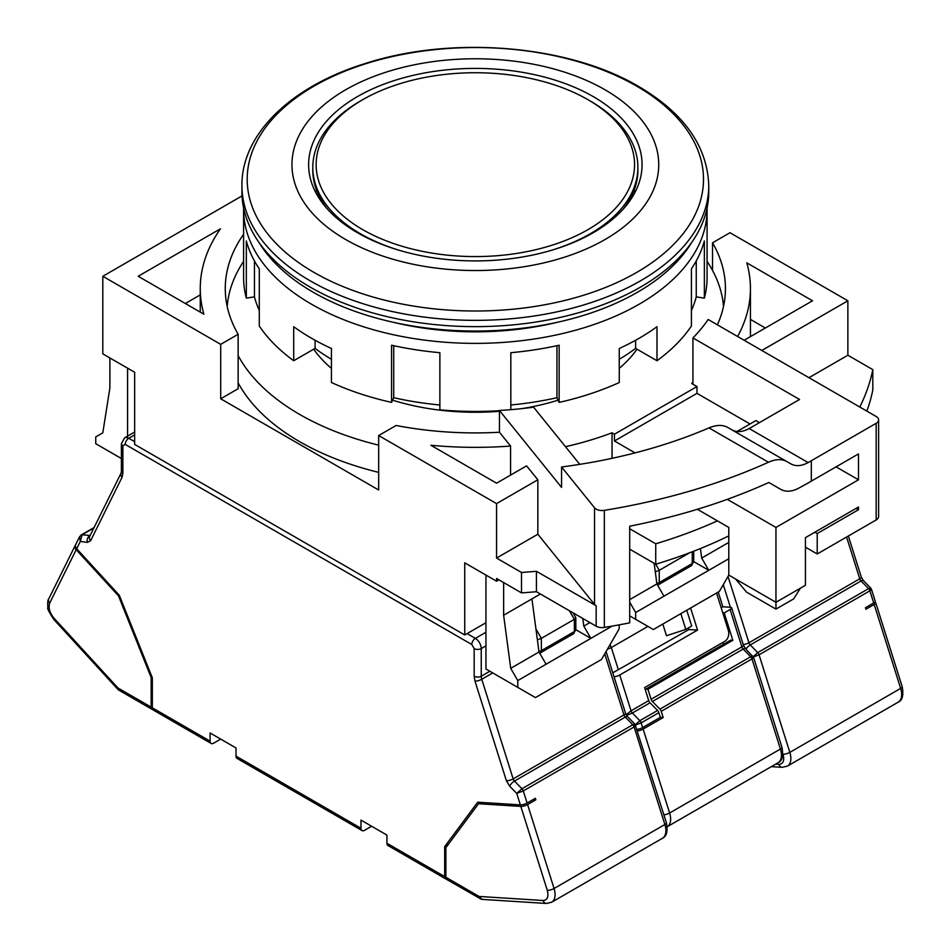 <?xml version="1.0" encoding="UTF-8"?>
<svg xmlns="http://www.w3.org/2000/svg" width="951" height="951" viewBox="0 0 951 951"><rect width="100%" height="100%" fill="white"/><g stroke="black" fill="none" stroke-linecap="round" stroke-linejoin="round"><path stroke-width="1.43" d="M523.288 328.107A183.388 105.882 180 0 1 427.403 328.107M636.992 349.195A174.223 100.592 180 0 1 619.256 368.37M558.106 400.181A174.223 100.592 180 0 1 521.742 408.633M499.441 411.296A174.223 100.592 180 0 1 392.585 400.181M259.029 242.505A229.239 132.355 0 0 0 313.248 292.278A229.239 132.355 0 0 0 691.662 242.505M241.934 185.6L241.934 191.888A233.411 134.757 0 0 0 310.299 287.166A233.411 134.757 0 0 0 564.668 316.386A233.411 134.757 0 0 0 708.757 191.888L708.757 185.6C707.354 146.157 683.995 113.121 638.656 86.493C568.864 45.042 452.926 35.306 366.052 63.265C291.969 85.804 241.399 133.604 241.934 185.6A233.411 134.757 0 0 0 310.299 280.89A233.411 134.757 0 0 0 564.668 310.097A233.411 134.757 0 0 0 708.757 185.6M345.665 239.521A183.388 105.882 0 0 0 605.026 239.521A183.388 105.882 0 0 0 605.026 89.786A183.388 105.882 0 0 0 345.665 89.786A183.388 105.882 0 0 0 345.665 239.521M357.457 232.722A166.722 96.253 180 0 1 308.623 164.654A166.722 96.253 180 0 1 411.545 75.735A166.722 96.253 180 0 1 593.234 96.598A166.722 96.253 180 0 1 642.068 164.654A166.722 96.253 180 0 1 539.146 253.584A166.722 96.253 180 0 1 357.457 232.722M315.435 191.888A166.722 96.253 180 0 1 316.469 189.938M331.435 368.37A174.223 100.592 180 0 1 313.687 349.195M634.222 189.938A166.722 96.253 180 0 1 635.256 191.888M622.964 209.386A162.55 93.852 0 0 0 637.895 170.098L637.895 167.376A162.55 93.852 0 0 0 590.286 101.02L587.932 99.665A159.221 91.926 0 0 0 362.759 99.653A159.221 91.926 0 0 0 362.759 99.665A159.221 91.926 0 0 0 362.759 229.655A159.221 91.926 0 0 0 587.932 229.655A159.221 91.926 0 0 0 587.932 99.665M360.405 101.02L362.759 99.665L360.405 101.02A162.55 93.852 0 0 0 312.796 167.376A162.55 93.852 0 0 0 398.35 250.03M552.341 250.03A162.55 93.852 0 0 0 590.286 233.744A162.55 93.852 0 0 0 637.895 167.376M312.796 167.376L312.796 170.098A162.55 93.852 0 0 0 327.715 209.386M238.142 355.638A248.413 143.423 0 0 0 299.684 414.446A248.413 143.423 0 0 0 378.676 445.151M565.476 446.685A248.413 143.423 0 0 0 612.04 432.788L612.04 458.323M378.676 472.374A248.413 143.423 180 0 1 299.684 441.668A248.413 143.423 180 0 1 238.142 382.873M243.599 261.382A248.413 143.423 0 0 0 227.194 306.436M612.04 432.788L614.453 434.191L696.976 386.546L691.71 383.503A248.413 143.423 0 0 0 692.934 382.231M723.497 306.436A248.413 143.423 0 0 0 707.08 261.382M750.03 423.98L696.976 393.345L614.453 440.991L635.054 452.89M696.976 393.345L696.976 386.546M614.453 434.191L614.453 440.991M243.599 234.267A250.077 144.386 0 0 0 225.268 288.533A250.077 144.386 0 0 0 238.142 334.276L220.703 344.345L102.815 276.277L102.815 353.879L134.65 372.245L134.65 444.402L464.73 634.971L485.949 622.727M697.368 509.284L728.799 527.436L728.799 575.082L775.957 602.304L775.957 527.436L858.48 479.791L836.084 466.858M735.539 578.969L746.487 592.093L775.957 609.104L775.957 602.304L805.438 585.281L805.438 537.648L858.48 507.014L858.48 509.736L856.126 508.381M727.301 499.334L775.957 527.436M859.787 407.028A400.133 231.01 0 0 0 872.804 369.63L847.876 355.234L847.876 300.789L729.988 232.722L712.537 242.79L712.537 270.429M872.804 369.63L872.804 390.041A400.133 231.01 0 0 1 866.848 411.105M464.73 634.971L464.73 562.826L496.565 581.204L496.565 578.481L521.493 592.877A400.133 231.01 0 0 0 536.435 591.7L596.17 626.198L596.17 605.775A8.333 4.814 180 0 1 594.518 604.408L537.838 534.236L496.565 558.059L521.493 572.454L521.493 592.877M220.703 344.345L220.703 398.79L378.676 490.003L378.676 435.546L496.565 503.614L496.565 558.059M759.457 422.613L755.914 420.58L737.037 431.481M378.676 435.546L396.115 425.477A250.077 144.386 0 0 0 499.441 432.241L499.441 410.463L561.577 487.399L561.577 466.989L594.518 507.763A8.333 4.814 -0 0 0 604.337 510.354A475.155 274.328 0 0 0 768.467 462.234C775.695 459.048 781.793 458.81 786.739 461.508L790.863 463.886C795.785 466.596 801.527 466.145 808.112 462.566A475.155 274.328 0 0 0 811.322 460.736L811.322 481.147L858.48 453.924L858.48 479.791M692.934 384.204L692.934 337.926L799.541 399.479L752.384 426.702A391.788 226.195 0 0 1 749.162 428.532L808.112 462.566M811.322 460.736L876.168 423.302L876.168 519.947L817.218 553.981L817.218 533.559L858.48 509.736M717.399 324.826A250.077 144.386 0 0 0 725.423 288.533A250.077 144.386 0 0 0 712.537 242.79M692.934 337.926A250.077 144.386 0 0 0 708.15 319.488L876.168 416.49A8.333 4.814 0 0 1 878.605 419.89L878.605 516.548A8.333 4.814 0 0 1 876.168 519.947M102.815 276.277L242.041 195.906M121.395 458.525L95.742 443.713L95.742 436.913L102.815 432.824L109.888 387.901L109.888 357.956M220.477 228.775L138.18 276.277L203.871 314.21A275.089 158.817 180 0 1 200.257 288.533A275.089 158.817 180 0 1 220.477 228.775M629.705 528.756L655.738 543.782A391.788 226.195 0 0 0 717.399 520.851M814.864 532.191L817.218 533.559M238.142 334.276L238.142 388.721L220.703 398.79M737.596 336.488A275.089 158.817 0 0 0 750.434 288.533A275.089 158.817 0 0 0 746.808 262.856L812.511 300.789L744.134 340.256M761.81 350.467L847.876 300.789M847.876 355.234L808.968 377.69M805.438 547.17L817.218 553.981M629.705 549.167L655.738 564.205A391.788 226.195 0 0 0 728.799 535.889M768.848 482.49L780.747 489.361L768.848 482.49A475.155 274.328 180 0 1 629.705 526.2L629.705 622.846A475.155 274.328 180 0 1 604.337 627.422A8.333 4.814 180 0 1 596.17 626.198M498.918 579.837L496.565 581.204M521.493 572.454A400.133 231.01 0 0 0 536.435 571.289L536.435 591.7M536.435 571.289L596.17 605.775M496.565 503.614L537.838 479.78L537.838 534.236M499.441 432.241L510.58 446.043A275.089 158.817 180 0 1 430.874 445.258L496.565 483.191L526.592 465.859L537.838 479.78M811.322 481.147A475.155 274.328 180 0 1 798.46 488.303C791.696 491.786 785.788 492.131 780.747 489.361M876.168 423.302A8.333 4.814 0 0 0 878.605 419.89M775.957 609.104L793.645 598.904L800.385 588.205M127.577 437.733L127.577 368.168M200.257 294.893L185.338 303.512M655.275 571.753L659.245 570.315L655.715 564.181L655.738 543.782M579.753 464.35L533.57 407.171A250.077 144.386 0 0 1 499.441 410.463M765.353 328.012L750.434 319.393M503.638 582.559L503.638 615.238L540.406 594.006M485.949 575.082L485.949 669.005L535.472 697.594L601.484 659.471L619.172 628.849L619.172 624.855M510.58 475.096L510.58 446.043M731.794 429.793C736.775 432.527 742.565 432.111 749.162 428.532M700.423 548.549L701.695 558.059L728.799 542.403M629.705 599.617L656.891 583.926L654.145 563.277M629.705 602.173L635.672 612.515L635.672 619.315L629.705 615.879M582.785 618.471L583.807 626.127L589.929 622.584M503.638 615.238L510.711 668.327L539.003 651.994L531.93 598.904M510.711 668.327L517.784 680.571L517.784 687.383M583.807 626.127L590.88 638.371L575.83 629.693M517.784 680.571L546.076 664.238L539.003 651.994M701.695 558.059L708.768 570.315L693.719 561.625M635.672 612.515L663.964 596.182L656.891 583.926M768.467 462.234L709.006 427.902A391.788 226.195 180 0 1 561.577 466.989M709.006 427.902C716.353 424.812 722.558 424.633 727.622 427.379L786.739 461.508L727.622 427.379M635.672 619.315L653.361 629.526L719.372 591.415L728.811 575.082M663.964 596.182L728.799 558.748M546.076 664.238L612.099 626.115M481.004 899.087L446.911 879.568A5.005 2.889 -60 0 1 445.876 877.274L445.876 847.662L478.543 803.738L520.827 806.412A5.005 1.462 -17.5 0 0 527.591 804.57L535.841 799.803L533.035 799.625M535.841 799.803L535.365 798.281L527.116 803.048L523.288 790.935L516.726 793.396L520.352 804.891A5.005 1.462 -17.5 0 0 527.116 803.048M569.423 610.756L574.368 619.315L541.357 638.371L535.936 628.98M480.873 802.394L478.543 803.738M75.533 544.982A5.005 3.816 26.4 0 0 75.248 545.434A5.005 3.816 26.4 0 0 76.199 549.702L118.471 595.849L119.339 595.35M118.471 595.849L151.15 677.504L151.15 707.128A5.005 2.889 120 0 0 152.184 709.41A5.005 2.889 120 0 0 152.849 709.636M152.005 677.017L151.15 677.504M446.388 879.104A5.005 2.889 -60 0 1 445.734 878.89A5.005 2.889 -60 0 1 444.688 876.596L386.926 843.252L386.926 835.085L360.988 820.107L360.988 828.273L236.026 756.128L236.026 747.962L210.1 732.983L210.1 741.15L152.326 707.806A5.005 2.889 120 0 0 153.361 710.088L211.134 743.444A5.005 2.889 120 0 0 213.63 743.195L220.703 739.117M152.326 707.806L152.326 677.813L119.291 595.255L76.674 548.739L80.3 541.428L82.107 534.783L93.864 527.995M89.988 535.793A3.328 1.926 60 0 1 89.632 535.793A5.005 3.733 97.6 0 0 87.361 542.379L80.3 541.428L79.551 536.792L75.735 544.471A5.005 3.816 26.4 0 0 76.674 548.739M636.956 729.381A5.005 1.462 -17.5 0 0 642.662 727.563L641.176 722.867L634.614 725.34C636.267 725.233 636.1 725.768 634.103 726.956A3.328 1.926 60 0 0 632.795 724.757L521.98 788.736L516.726 793.396L509.665 786.192A5.005 1.664 -44.4 0 1 514.467 781.068A3.328 1.926 60 0 1 513.16 778.881L481.753 679.276A5.005 1.462 162.5 0 1 474.977 681.118L506.396 780.712A5.005 1.462 -17.5 0 0 513.16 778.881L623.975 714.902A3.328 1.926 -120 0 0 625.283 717.09L632.795 724.757L634.923 724.151M520.352 804.891L477.723 802.192L444.688 846.604L448.135 844.619M444.688 846.604L444.688 876.596M527.591 804.57L554.064 888.496A16.666 9.629 60 0 1 551.628 902.249L662.443 838.271A16.666 9.629 -120 0 0 664.88 824.517L554.064 888.496A5.005 1.462 162.5 0 1 547.289 890.338C548.834 896.722 547.443 900.11 543.116 900.502L479.078 896.448L482.098 899.384L480.291 898.838L479.078 896.448L445.876 877.274M151.15 707.128L117.936 687.953L118.804 690.141L117.936 689.439L117.936 687.953L53.91 618.067C49.583 612.67 48.18 607.677 49.725 603.065L76.199 549.702M537.386 639.821L541.357 638.371L541.357 650.627L574.368 631.571A5.005 2.889 60 0 1 573.334 633.865L575.83 629.526L575.83 617.77L573.084 612.872M575.83 629.526A5.005 2.889 0 0 1 574.368 631.571L574.368 619.315L575.83 617.77M210.1 741.15A5.005 2.889 120 0 0 211.134 743.444M236.026 756.128A5.005 2.889 120 0 0 237.061 758.423L362.022 830.568A5.005 2.889 120 0 0 364.53 830.318L371.603 826.229M360.988 828.273A5.005 2.889 120 0 0 362.022 830.568M386.926 843.252A5.005 2.889 120 0 0 387.96 845.534L445.734 878.89M606.072 651.542L625.508 713.191L627.589 716.674A5.005 1.664 135.6 0 0 625.283 717.09L514.467 781.068L521.98 788.736A3.328 1.926 60 0 1 523.288 790.935L634.103 726.956L664.88 824.517A5.005 1.462 162.5 0 0 666.413 822.805L634.947 724.187M721.179 607.76L722.855 606.786L718.219 592.081M722.855 606.786L730.392 607.261A5.005 1.462 162.5 0 1 731.628 607.796A5.005 1.462 162.5 0 1 730.095 609.508L741.875 646.87A3.328 1.926 -120 0 0 743.183 649.058L750.696 656.725C752.716 655.596 753.323 655.786 752.514 657.296C754.167 657.2 754 657.735 752.003 658.912L780.426 749.031L669.611 813.01L643.138 729.084L663.18 717.518L660.339 717.339L642.662 727.563M647.94 689.285L732.829 640.285L730.677 640.142L645.788 689.142L647.94 689.285L651.102 699.27A3.328 1.926 -120 0 0 652.41 701.469L743.183 649.058A5.005 1.664 135.6 0 1 745.489 648.641L753.62 657.462L781.96 747.331A5.005 1.462 162.5 0 1 780.426 749.031A16.666 9.629 -120 0 1 777.989 762.797C782.186 761.038 783.517 755.879 781.96 747.331M722.772 612.824L724.198 612.908L730.095 609.508M723.961 583.474A5.005 1.462 162.5 0 1 723.331 584.556M652.41 701.469L659.923 709.137A3.328 1.926 60 0 1 661.23 711.324L663.18 717.518M732.829 640.285L724.198 612.908M647.928 626.388L611.124 647.643L610.126 644.493M626.186 714.76L631.048 710.813L619.755 675.008L697.558 630.085L690.604 608.022M716.543 593.055L728.288 630.311A8.333 6.36 -86.4 0 1 724.793 641.319L644.623 687.609L648.725 700.602A3.328 1.926 -120 0 0 650.044 702.801L657.557 710.468A3.328 1.926 60 0 1 658.865 712.656L660.351 717.351M637.432 730.903A5.005 1.462 -17.5 0 0 643.138 729.084M723.533 644.267L722.938 642.389M607.487 649.069A5.005 1.462 -17.5 0 0 611.124 647.643M697.558 630.085L688.94 629.538L688.429 627.898M612.777 672.821L688.94 629.538M619.755 675.008A5.005 1.462 162.5 0 1 614.037 676.815M680.845 613.657L685.814 629.407L666.485 635.732L662.811 624.07M645.408 690.081L645.788 689.142M650.044 702.801L632.356 713.012L626.602 715.437M618.316 669.635L611.338 647.512M685.814 629.407L691.71 625.996L686.741 610.257M634.614 725.34L639.868 720.68L632.356 713.012A3.328 1.926 60 0 1 631.048 710.813L648.725 700.602M689.653 552.757L659.245 570.315L659.245 582.571A5.005 2.889 60 0 1 658.211 584.853L691.222 565.797L693.719 561.47L693.719 551.2M619.256 359.264A201.731 116.474 0 0 0 635.601 348.387L656.986 360.726L656.986 326.704A231.735 133.794 180 0 1 639.215 338.223A231.735 133.794 180 0 1 619.256 348.482L619.256 382.516A231.735 133.794 0 0 1 559.129 402.392L559.129 345.213A231.735 133.794 180 0 1 510.818 352.69L510.818 409.679M243.622 208.031A231.735 133.794 0 0 0 243.599 209.577A231.735 133.794 0 0 0 386.665 333.195A231.735 133.794 0 0 0 639.215 304.189A231.735 133.794 0 0 0 707.08 209.577A231.735 133.794 0 0 0 707.068 208.031M243.599 209.577L243.599 277.644A231.735 133.794 0 0 0 246.333 298.127L246.333 240.948A231.735 133.794 180 0 0 259.278 268.848L259.278 326.015A231.735 133.794 0 0 0 293.704 360.726L315.09 348.387A201.731 116.474 0 0 0 331.435 359.264M499.441 410.713A231.735 133.794 0 0 1 439.873 409.857L439.873 352.69A231.735 133.794 180 0 1 391.562 345.213L391.562 402.392A231.735 133.794 0 0 1 331.435 382.516L331.435 348.482A231.735 133.794 180 0 1 293.704 326.704L293.704 360.726M635.601 340.256L635.601 348.387M391.562 402.392L393.726 397.708A223.402 128.979 0 0 0 439.873 404.983M246.333 298.127L254.44 296.867A223.402 128.979 0 0 0 259.278 310.43M691.413 310.43A223.402 128.979 0 0 0 696.251 296.867L704.358 298.127A231.735 133.794 0 0 0 707.08 277.644L707.08 209.577M656.986 360.726A231.735 133.794 0 0 0 691.413 326.015L691.413 268.848A231.735 133.794 180 0 0 704.358 240.948L704.358 298.127M559.129 402.392L556.953 397.708A223.402 128.979 0 0 1 510.818 404.983M556.953 345.689L556.953 397.708M393.726 397.708L393.726 345.689M315.09 348.387L315.09 340.256M254.44 296.867L254.44 260.895M696.251 260.895L696.251 296.867M393.31 322.27A211.728 122.239 0 0 0 557.381 322.27M870.391 589.204C872.043 589.109 871.877 589.644 869.88 590.821L873.707 602.946L865.458 607.713L865.933 609.234L874.183 604.467A5.005 1.462 -17.5 0 0 875.728 602.756A5.005 1.462 -17.5 0 0 874.718 602.245M873.707 602.946A5.005 1.462 -17.5 0 0 875.241 601.234L871.496 589.37L870.7 588.039L868.572 588.633L757.757 652.612L750.244 644.944A3.328 1.926 60 0 1 748.936 642.757L728.026 576.437M752.503 657.272L757.757 652.612A3.328 1.926 60 0 1 759.064 654.799L752.503 657.272M775.612 764.164L778.893 764.378C783.232 763.998 784.623 760.61 783.065 754.214A5.005 1.462 -17.5 0 0 789.841 752.372A16.666 9.629 60 0 1 787.404 766.126L898.22 702.147A16.666 9.629 -120 0 0 900.656 688.393A5.005 1.462 -17.5 0 0 902.19 686.681C903.735 695.24 902.416 700.4 898.22 702.147M636.683 86.137A228.169 131.737 180 0 1 636.683 272.426A228.169 131.737 180 0 1 314.008 272.426A228.169 131.737 180 0 1 314.008 86.137A228.169 131.737 180 0 1 636.683 86.137M594.518 507.763L594.518 604.408M604.337 627.422L604.337 510.354M539.716 653.218L540.323 652.921A5.005 2.889 -120 0 0 541.357 650.627A5.005 2.889 0 0 1 538.92 651.399M90.143 535.496L82.107 534.783A3.328 1.926 60 0 0 81.287 534.926L94.09 527.532M506.396 780.712L509.665 786.192M492.749 672.928L481.753 679.276A8.333 4.814 60 0 1 481.242 676.22L481.242 648.582A5.005 2.889 180 0 1 474.169 648.582L474.169 676.22A5.005 2.889 0 0 0 481.242 676.22L489.848 671.251M474.169 676.22L474.977 681.118M543.116 900.502A5.005 3.816 93.6 0 0 546.338 903.45L551.628 902.249M520.827 806.412L547.289 890.338M75.248 545.434L48.786 598.797A5.005 3.816 26.4 0 0 49.725 603.065M53.91 618.067A5.005 1.462 137.5 0 0 53.755 619.398L117.924 689.427M80.799 535.461A3.328 1.926 60 0 1 81.287 534.926L79.539 536.816M89.691 536.412A5.005 3.816 26.4 0 0 90.63 540.679L122.037 477.354A5.005 3.816 -153.6 0 1 121.098 473.087L89.691 536.412M87.361 542.379L90.63 540.679M122.857 469.307L122.857 445.757A5.005 2.889 180 0 1 121.395 443.713L121.395 471.351A5.005 2.889 0 0 0 122.857 473.396L122.857 445.757L125.211 444.402L471.803 644.505L474.169 648.582M122.037 477.354L122.857 473.396M471.803 644.505A5.005 2.889 -60 0 1 475.345 638.371A8.333 4.814 60 0 1 481.242 648.582L485.949 645.86M121.395 443.713L124.581 437.864A8.333 4.814 60 0 1 128.754 438.268A5.005 2.889 120 0 0 125.211 444.402M485.949 632.249L475.345 638.371L467.096 633.616M134.65 441.68L128.754 438.268L134.65 434.869M604.729 653.86L623.975 714.902A5.005 1.462 162.5 0 0 625.508 713.191M745.489 648.641L743.409 645.158A5.005 1.462 162.5 0 1 741.875 646.87L651.102 699.27M661.23 711.324L752.003 658.912A3.328 1.926 -120 0 0 750.696 656.725L659.923 709.137M777.989 762.797L667.257 826.728A16.666 9.629 60 0 0 669.611 813.01A5.005 1.462 162.5 0 1 663.893 814.829M657.557 710.468L639.868 720.68A3.328 1.926 60 0 1 641.176 722.867L658.865 712.656M656.808 583.343A5.005 2.889 0 0 0 659.245 582.571L692.257 563.503A5.005 2.889 0 0 0 693.719 561.47M692.257 551.77L692.257 563.503A5.005 2.889 60 0 1 691.222 565.797M846.58 537.03L859.752 578.779A3.328 1.926 -120 0 0 861.059 580.966A5.005 1.664 -44.4 0 1 863.365 580.55L870.7 588.039M745.941 649.105A5.005 1.664 -44.4 0 1 750.244 644.944L861.059 580.966L868.572 588.633A3.328 1.926 -120 0 1 869.88 590.821L759.064 654.799L789.841 752.372L900.656 688.393L874.183 604.467M743.218 644.564A5.005 1.462 -17.5 0 0 748.936 642.757L859.752 578.779A5.005 1.462 -17.5 0 0 861.285 577.067L863.365 580.55M778.893 764.378A5.005 3.816 93.6 0 0 782.114 767.326L787.404 766.126M730.392 607.261L723.271 584.663M200.257 288.533L200.257 312.118M750.434 288.533L750.434 336.618M540.323 652.921L573.334 633.865M48.786 598.797C47.823 599.439 47.526 602.458 47.883 607.867C46.991 608.046 48.953 611.897 53.755 619.398M121.395 471.351L121.098 473.087M482.098 899.384L546.338 903.45M118.804 690.141L152.184 709.41M124.581 437.864L134.65 432.051M634.923 724.163L627.589 716.674M666.413 822.805C667.959 831.364 666.639 836.523 662.443 838.271M731.628 607.796L743.409 645.158M657.605 585.15L658.211 584.853M875.728 602.756L902.19 686.681M848.34 536.007L861.285 577.067M771.32 766.649L782.114 767.326"/></g></svg>
